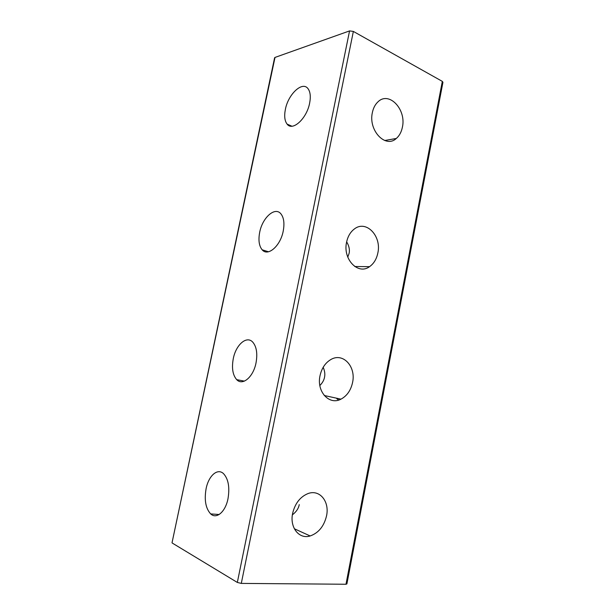 <?xml version="1.0" encoding="UTF-8"?>
<svg xmlns="http://www.w3.org/2000/svg" width="615" height="615" viewBox="0 0 615 615"><rect width="100%" height="100%" fill="white"/><g stroke="black" fill="none" stroke-linecap="round" stroke-linejoin="round"><path stroke-width="0.92" d="M326.55 515.831C329.725 501.502 319.669 489.071 307.969 493.591C300.166 496.828 295.062 503.393 292.648 513.302C289.496 527.447 299.105 539.532 310.16 535.965C318.585 532.959 324.043 526.248 326.55 515.831M352.564 382.515C356.223 366.609 342.978 352.157 330.785 359.575C325.281 362.873 321.691 368.239 320.023 375.68C316.387 391.578 329.294 405.569 340.956 399.158C346.952 395.937 350.827 390.387 352.564 382.515M319.854 385.52C322.437 382.922 324.005 380.155 324.536 377.218C325.197 374.158 324.743 370.86 323.175 367.309M377.833 253.042C381.83 236.068 366.079 219.47 354.225 229.088C350.358 232.078 347.813 236.437 346.591 242.164C342.601 259.307 358.153 275.312 369.546 266.664C373.789 263.666 376.549 259.13 377.833 253.042M347.775 257.139L349.112 253.349C349.897 249.744 349.074 245.915 346.652 241.856M402.379 127.259C406.6 109.631 389.103 90.743 377.964 101.859C375.181 104.458 373.313 108.025 372.367 112.568C368.17 130.495 385.582 148.684 396.298 138.467C399.366 135.83 401.387 132.094 402.379 127.259M206.102 488.687C208.6 475.764 217.518 467.8 223.529 473.658C228.38 478.977 229.872 487.318 228.004 498.673C225.482 511.849 216.472 519.514 210.684 513.917C205.679 508.444 204.149 500.033 206.102 488.687M233.285 358.637C235.891 344.823 246.607 335.344 252.696 342.071C256.563 346.576 257.67 353.517 256.025 362.873C253.357 377.033 242.541 386.105 236.706 379.655C232.716 375.042 231.578 368.039 233.285 358.637M259.691 232.27C262.39 217.741 274.897 206.394 280.84 213.759C283.861 217.541 284.653 223.314 283.223 231.086C280.44 246.054 267.802 256.886 262.151 249.79C259.038 245.939 258.215 240.096 259.691 232.27M285.375 109.416C288.112 94.356 302.342 80.819 307.977 88.614C310.321 91.766 310.875 96.601 309.637 103.112C306.77 118.695 292.402 131.641 287.09 124.099C284.668 120.894 284.092 116.004 285.375 109.416M292.386 514.847C296.284 511.841 298.575 508.428 299.259 504.608M338.773 400.019L336.805 398.743M172.315 543.091L237.336 582.443L349.558 30.911L275.013 57.426L172.046 542.684M349.558 30.911L353.356 31.427L442.323 81.38L442.938 82.318L346.891 583.919L345.984 584.25L442.323 81.38M353.356 31.427L241.295 583.404L345.984 584.25M274.582 57.902L275.013 57.426M241.295 583.404L237.336 582.443M287.09 124.099L291.887 126.206M262.151 249.79L268.486 251.781M236.706 379.655L244.401 381.123M210.684 513.917L219.155 514.501M384.698 140.512L396.298 138.467M354.755 266.518L369.546 266.664M324.266 395.507L340.956 399.158M294.331 528.754L310.16 535.965M172.023 542.799L274.621 57.718"/></g></svg>
